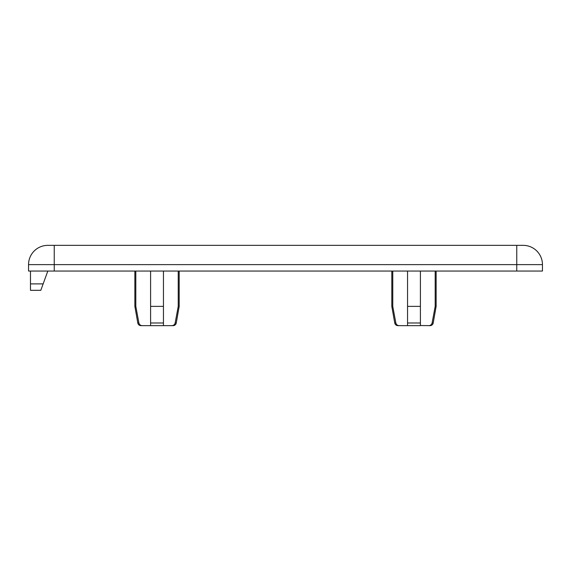 <?xml version="1.0" encoding="UTF-8"?>
<svg xmlns="http://www.w3.org/2000/svg" width="571" height="571" viewBox="0 0 571 571"><rect width="100%" height="100%" fill="white"/><g stroke="black" fill="none" stroke-linecap="round" stroke-linejoin="round"><path stroke-width="0.86" d="M171.757 325.648C173.527 325.57 174.662 324.685 175.154 322.993L176.253 322.993A3.212 3.212 0 0 1 173.092 325.648L140.958 325.648C139.26 325.527 138.211 324.642 137.797 322.993L134.863 306.377L134.863 271.047M428.707 325.648C430.477 325.57 431.612 324.685 432.104 322.993L433.203 322.993A3.212 3.212 0 0 1 430.042 325.648L420.399 325.534M391.813 306.377L392.762 306.377L395.846 322.993L394.747 322.993L391.813 306.377L391.813 271.047M516.755 271.047L516.755 264.623L54.245 264.623L54.245 245.352L523.179 245.352A19.271 19.271 0 0 1 542.45 264.623L542.45 271.047L28.55 271.047L28.55 264.623A19.271 19.271 0 0 1 47.821 245.352L54.245 245.352L47.821 245.352M134.863 306.377L135.812 306.377L138.896 322.993C139.388 324.685 140.516 325.57 142.293 325.648M150.601 325.648L150.601 271.047M135.812 306.377L135.812 271.047M175.154 322.993L178.238 306.377L178.238 271.047M178.238 306.377L179.187 306.377L179.187 271.047M163.449 271.047L163.449 306.377L150.601 306.377L150.601 322.993L163.449 322.993L163.449 306.377L163.449 325.648M395.846 322.993C396.338 324.685 397.466 325.57 399.243 325.648L397.908 325.648C396.21 325.527 395.161 324.642 394.747 322.993M407.551 325.648L407.551 322.993L420.399 322.993L420.399 306.377L420.399 325.648L399.243 325.648M420.399 271.047L420.399 306.377L407.551 306.377L407.551 322.993L407.551 271.047M392.762 306.377L392.762 271.047M432.104 322.993L435.188 306.377L435.188 271.047M435.188 306.377L436.137 306.377L436.137 271.047M30.477 283.894L43.146 283.894L40.805 290.318L30.477 290.318L30.477 271.047M43.146 283.894L47.821 271.047M28.55 264.623L54.245 264.623L54.245 271.047M542.45 264.623L516.755 264.623L516.755 245.352M137.797 322.993L138.896 322.993M433.203 322.993L436.137 306.377M176.253 322.993L179.187 306.377"/></g></svg>

